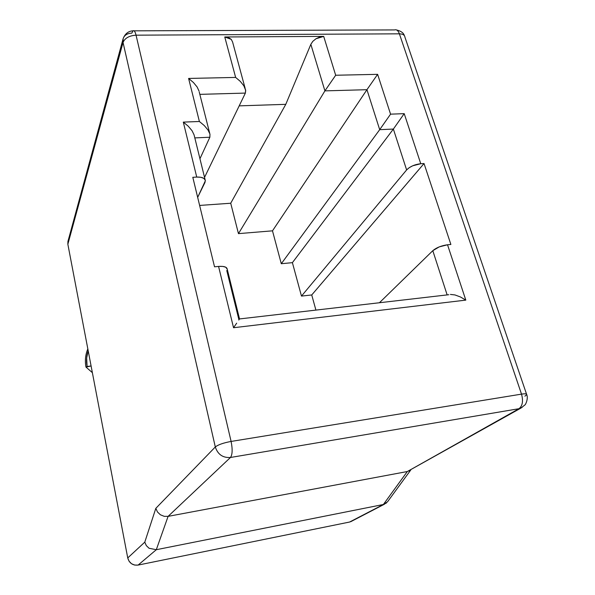 <?xml version="1.0" encoding="UTF-8"?>
<svg xmlns="http://www.w3.org/2000/svg" width="595" height="595" viewBox="0 0 595 595"><rect width="100%" height="100%" fill="white"/><g stroke="black" fill="none" stroke-linecap="round" stroke-linejoin="round"><path stroke-width="0.89" d="M123.009 39.121L67.934 241.458L67.852 244.233L127.739 557.939L129.056 561.204L131.488 563.71L134.671 565.072L138.114 565.079L349.615 522.031L351.928 521.079M91.095 365.977L87.093 366.49L86.654 358.004L88.194 350.782C86.461 355.84 86.097 361.076 87.093 366.49L85.992 367.085L91.095 365.977M92.366 372.663L85.992 367.085L92.366 372.663M68.016 241.161L67.852 244.233L123.039 42.453L67.852 244.233L127.739 557.939L144.786 542.149L155.823 508.346L215.308 446.971L123.039 42.453L123.172 38.519C124.489 35.112 127.375 33.313 131.822 33.134L133.02 30.836C134.15 30.167 135.162 31.617 136.054 35.172L399.401 33.826C398.211 30.62 396.612 29.319 394.597 29.921C396.612 29.319 398.211 30.62 399.401 33.826L521.518 394.128L399.401 33.826L136.054 35.172L231.098 441.438L521.518 394.128C525.169 393.57 526.902 393.741 526.709 394.641L524.887 396.188M235.642 77.424L224.761 36.979L323.695 36.392L335.677 75.245L377.617 74.338L390.565 114.166L404.213 113.645L420.762 163.729L424.042 163.536L450.876 244.463L447.529 244.776L465.811 300.118L233.545 327.733L218.566 266.426L214.527 266.805L192.802 177.303L196.737 177.072L183.312 122.109L199.392 121.492L188.608 78.443L235.642 77.424L188.608 78.443L199.392 121.492L183.312 122.109L196.737 177.072L200.812 177.273L203.81 178.366L205.268 180.166L205 182.39L197.666 197.362L205.372 180.776C204.918 178.165 202.047 176.931 196.737 177.072L192.802 177.303L214.527 266.805L218.566 266.426L233.545 327.733L465.811 300.118L447.529 244.776L439.229 246.888L432.803 250.681L379.432 302.743L432.803 250.681L447.143 294.904L432.803 250.681C436.477 247.609 441.386 245.638 447.529 244.776L450.876 244.463L424.042 163.536L311.735 294.964L301.479 296.087L292.398 262.655L281.286 263.719L272.488 230.83L238.461 233.634L230.719 203.237L199.63 205.431L230.719 203.237L285.786 104.333L230.719 203.237L238.461 233.634L324.915 90.871L238.461 233.634L272.488 230.83L366.944 89.696L272.488 230.83L281.286 263.719L379.692 129.673L281.286 263.719L292.398 262.655L393.369 129.063L292.398 262.655L301.479 296.087L406.623 169.932L301.479 296.087L311.735 294.964L424.042 163.536L420.762 163.729L404.213 113.645L390.565 114.166L377.617 74.338L335.677 75.245L323.695 36.392L224.761 36.979L228.487 37.582L231.239 39.337L232.586 41.97L231.239 39.337L224.761 36.979L235.642 77.424L240.343 81.418L235.642 77.424M239.19 105.865L285.786 104.333L310.843 44.335L324.915 90.871L366.944 89.696L379.692 129.673L393.369 129.063L406.623 169.932L409.129 167.745L412.707 165.789L420.762 163.729C414.745 164.421 410.037 166.488 406.623 169.932L393.369 129.063L404.213 113.645L393.369 129.063L379.692 129.673L390.565 114.166L379.692 129.673L366.944 89.696L377.617 74.338L366.944 89.696L324.915 90.871L335.677 75.245L324.915 90.871L310.843 44.335L312.821 41.33L315.967 38.757L319.79 37.016L323.695 36.392L315.967 38.757L312.821 41.33L310.843 44.335L285.786 104.333L239.19 105.865M386.512 502.946L383.381 504.493L156.306 549.706L138.114 565.079L349.615 522.031L383.381 504.493L156.306 549.706L168.095 516.363L407.33 471.53L383.381 504.493L351.92 521.079M239.435 318.95L238.893 319.671L226.777 270.532M227.223 269.171L225.736 267.2L222.723 266.411L218.566 266.426C223.995 266.062 226.881 266.976 227.223 269.163L239.51 318.861M194.773 137.906L209.864 137.229L199.935 158.776L209.864 137.229L209.961 134.113L208.012 130.022L204.301 125.582L199.392 121.492L204.301 125.582L208.012 130.022L209.961 134.113L209.864 137.229L194.773 137.906M199.838 94.36L245.378 93.088L204.539 177.392L245.378 93.088L245.609 89.904L243.846 85.806L240.343 81.418L243.846 85.806L245.698 90.418L245.378 93.088L199.838 94.36M315.908 310.099L311.735 294.964L315.908 310.099M232.593 42L245.133 88.343M407.33 471.53L520.751 408.185L524.872 404.979C525.593 404.801 528.494 398.464 526.709 394.641C526.902 393.741 525.169 393.57 521.518 394.128C523.392 401.045 522.544 405.902 518.989 408.698L522.008 407.515L518.989 408.698L407.33 471.53L168.095 516.363L230.466 457.481L518.989 408.698L407.33 471.53L383.381 504.493L387.516 501.823L410.773 469.99M399.401 33.826C402.793 33.908 404.637 35.023 404.935 37.173C404.637 35.023 402.793 33.908 399.401 33.826M408.832 471.076L410.089 470.37M123.039 42.453C124.898 38.087 129.241 35.663 136.054 35.172C135.162 31.617 134.15 30.167 133.02 30.836C128.453 31.059 125.166 33.625 123.172 38.519L123.039 42.453L215.308 446.971C218.12 444.725 223.378 442.881 231.098 441.438L136.054 35.172C129.241 35.663 124.898 38.087 123.039 42.453M230.466 457.481L518.989 408.698C522.544 405.902 523.392 401.045 521.518 394.128L231.098 441.438C232.66 449.322 232.452 454.669 230.466 457.481C232.452 454.669 232.66 449.322 231.098 441.438C223.378 442.881 218.12 444.725 215.308 446.971C217.8 454.468 222.85 457.971 230.466 457.481C222.85 457.971 217.8 454.468 215.308 446.971L155.823 508.346L157.474 511.975L160.39 514.779L164.235 516.341L168.095 516.363L230.466 457.481M156.306 549.706L168.095 516.363L164.235 516.341L160.39 514.779L157.474 511.975L155.823 508.346L144.786 542.149L146.318 545.608L149.048 548.263L156.306 549.706L149.048 548.263L146.318 545.608L144.786 542.149L127.739 557.939C129.301 563.22 132.759 565.6 138.114 565.079L156.306 549.706M188.265 126.222L183.312 122.109L188.265 126.222L192.036 130.692L188.265 126.222M194.052 134.805L192.036 130.692L194.052 134.805L205.134 179.794M193.442 82.512L188.608 78.443L193.442 82.512L197.124 86.982L193.442 82.512M199.072 91.147L197.124 86.982L199.072 91.147M460.374 296.935L465.811 300.118L460.374 296.935L454.937 294.934L460.374 296.935M454.937 294.934L450.422 294.428M236.676 323.167L233.545 327.733L236.676 323.167M239.547 318.831L238.781 320.043L239.547 318.823M87.829 348.893C85.427 354.694 84.802 360.734 85.948 367.003M384.541 504.151L350.715 521.703M396.501 29.943C401.008 31.037 403.633 32.941 404.377 35.648M134.083 30.828L394.597 29.921M526.53 394.098L404.935 37.173M199.251 92.061L209.678 133.213M239.488 318.942L448.801 294.718"/></g></svg>
